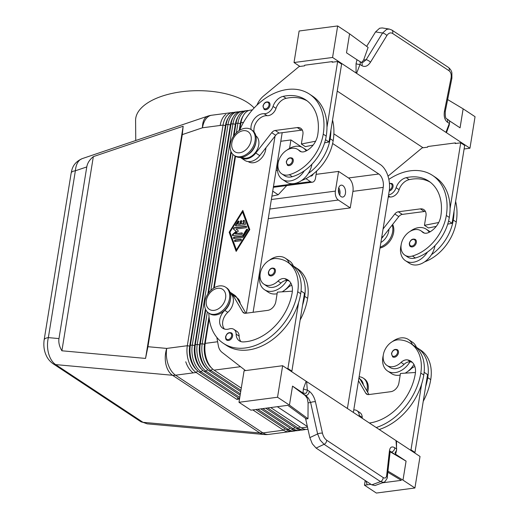 <?xml version="1.0" encoding="UTF-8"?>
<svg xmlns="http://www.w3.org/2000/svg" width="519" height="519" viewBox="0 0 519 519"><rect width="100%" height="100%" fill="white"/><g stroke="black" fill="none" stroke-linecap="round" stroke-linejoin="round"><path stroke-width="0.78" d="M254.141 107.997A61.793 29.207 179.5 0 0 247.79 102.691A61.793 29.207 179.5 0 0 178.523 92.2A61.793 29.207 179.5 0 0 135.595 120.395L135.757 140.513M305.912 178.627L310.537 181.682L273.468 186.542M316.661 171.023L315.533 177.998A6.864 4.035 -97.5 0 1 313.645 181.689A6.864 4.035 -97.5 0 1 312.451 182.182A6.864 4.035 -97.5 0 1 310.537 181.682M269.828 209.027L338.33 200.042A6.864 4.035 -97.5 0 1 335.825 196.338A6.864 4.035 -97.5 0 1 335.384 191.115L271.366 199.51M301.786 147.117L290.925 139.942L289.557 148.402M290.925 139.942L280.798 141.265M272.722 191.141L278.197 194.761L271.911 196.143M338.33 200.042L350.247 207.911L352.926 191.362A10.296 6.053 82.5 0 0 348.502 177.972L338.576 171.413L335.384 191.115M342.871 185.594A6.007 3.529 -97.5 0 1 345.563 192.049A6.007 3.529 -97.5 0 1 342.761 197.064A6.007 3.529 -97.5 0 1 341.08 196.623A6.007 3.529 -97.5 0 1 338.388 190.162A6.007 3.529 -97.5 0 1 341.197 185.153A6.007 3.529 -97.5 0 1 342.871 185.594M338.738 187.787A6.007 3.529 -97.5 0 1 339.705 195.15M332.627 143.504L378.792 174.001A10.296 6.053 -97.5 0 1 383.217 187.385L347.483 408.018A10.296 6.053 -97.5 0 1 347.393 408.498M350.247 207.911L268.265 218.661M313.281 173.91A6.007 3.529 -97.5 0 1 310.991 176.084A6.007 3.529 -97.5 0 1 310.304 176.058M338.576 171.413L316.116 174.358M286.748 185.555L278.197 194.761M252.818 409.913L283.523 430.199L262.925 432.904A20.598 14.85 -56.6 0 1 261.381 433.021A20.598 14.85 -56.6 0 1 259.876 432.976A20.598 13.312 95.2 0 0 264.119 434.507A20.598 20.598 0 0 0 268.667 434.416A20.598 12.106 -97.5 0 1 262.925 432.904L175.571 375.198A20.598 12.106 -97.5 0 1 166.722 348.418A20.598 13.312 95.2 0 0 165.892 364.15A20.598 13.312 95.2 0 0 172.522 375.269L259.876 432.976L142.997 422.31A10.296 7.422 123.4 0 1 140.383 421.409L147.162 423.828L142.997 422.31L55.65 364.604C52.4 362.359 50.045 358.642 48.578 353.439C47.216 348.171 47.138 342.897 48.351 337.616A10.296 3.782 -170.8 0 0 44.258 339.536A10.296 3.782 -170.8 0 0 44.147 339.893A10.296 3.782 -170.8 0 0 44.141 339.906L71.161 173.074A10.296 3.782 9.2 0 1 71.168 173.061A10.296 3.782 9.2 0 1 71.278 172.704A10.296 3.782 9.2 0 1 75.372 170.783C75.839 165.691 77.357 162.045 79.932 159.858L82.041 158.684L207.769 116.146A20.598 10.471 71.3 0 0 205.881 117.249A20.598 10.471 71.3 0 0 202.462 127.791A20.598 12.106 -97.5 0 1 211.694 115.237A20.598 20.598 0 0 0 207.769 116.146M86.777 166.93C87.445 163.07 89.638 159.638 93.342 156.628L183.162 126.24L182.299 134.609L147.947 346.705L145.554 358.421L61.891 350.786C59.367 346.53 58.394 342.462 58.978 338.589L86.777 166.93L75.372 170.783L48.351 337.616L58.978 338.589M182.299 134.609L202.462 127.791L220.166 125.468A20.598 12.106 -97.5 0 1 225.823 114.401A20.598 12.106 82.5 0 0 220.166 125.468L223.06 125.085L187.327 345.719A20.598 12.106 82.5 0 0 188.65 361.393A20.598 12.106 82.5 0 0 196.176 372.499L236.872 399.383L239.512 399.04M233.829 112.5A20.598 12.106 82.5 0 0 232.291 112.532A20.598 12.106 82.5 0 0 228.71 114.018A20.598 12.106 82.5 0 0 223.06 125.085L225.428 125.559A18.879 11.1 -97.5 0 1 228.172 118.047M353.355 412.436A20.598 12.106 -97.5 0 0 353.439 411.956L389.172 191.323A20.598 12.106 -97.5 0 0 387.849 175.643A20.598 12.106 -97.5 0 0 380.323 164.542L333.873 133.857M239.81 129.828L240.959 122.737A20.598 12.106 -97.5 0 1 242.308 117.722A20.598 12.106 -97.5 0 1 246.609 111.669A20.598 12.106 -97.5 0 1 250.19 110.184L252.416 109.892M248.698 110.547A20.598 12.106 82.5 0 0 247.161 110.586A20.598 12.106 82.5 0 0 243.586 112.072A20.598 12.106 82.5 0 0 237.929 123.139L236.366 132.793M234.056 135.42L236.002 123.392A20.598 12.106 -97.5 0 1 237.352 118.371A20.598 12.106 -97.5 0 1 241.653 112.325A20.598 12.106 -97.5 0 1 245.234 110.839L247.161 110.586M243.742 111.196A20.598 12.106 82.5 0 0 242.204 111.235A20.598 12.106 82.5 0 0 238.63 112.72A20.598 12.106 82.5 0 0 232.973 123.788L197.239 344.421A20.598 12.106 82.5 0 0 198.563 360.095A20.598 12.106 82.5 0 0 206.088 371.195L240.355 393.837M240.135 395.212L204.162 371.448A20.598 12.106 -97.5 0 1 200.34 367.718A20.598 12.106 -97.5 0 1 196.636 360.348A20.598 12.106 -97.5 0 1 195.313 344.674L231.046 124.041A20.598 12.106 -97.5 0 1 232.395 119.02A20.598 12.106 -97.5 0 1 236.696 112.973A20.598 12.106 -97.5 0 1 240.278 111.488L242.204 111.235M238.785 111.851A20.598 12.106 82.5 0 0 237.248 111.883A20.598 12.106 82.5 0 0 233.673 113.369A20.598 12.106 82.5 0 0 228.016 124.437L192.283 345.07A20.598 12.106 82.5 0 0 193.606 360.744A20.598 12.106 82.5 0 0 201.132 371.851L239.784 397.379M239.557 398.761L199.205 372.104A20.598 12.106 -97.5 0 1 195.384 368.367A20.598 12.106 -97.5 0 1 191.673 360.997A20.598 12.106 -97.5 0 1 190.356 345.323L226.089 124.69A20.598 12.106 -97.5 0 1 227.439 119.668A20.598 12.106 -97.5 0 1 231.74 113.622A20.598 12.106 -97.5 0 1 235.321 112.136L237.248 111.883M140.383 421.409L53.029 363.709A10.296 7.422 -56.6 0 0 55.65 364.604L172.522 375.269A20.598 14.85 -56.6 0 0 174.027 375.321A20.598 14.85 -56.6 0 0 175.571 375.198L193.282 372.876A20.598 12.106 -97.5 0 1 185.757 361.775A20.598 12.106 82.5 0 0 193.282 372.876L196.176 372.499L197.661 370.897M196.513 369.749A18.879 11.1 -97.5 0 1 190.908 360.562A18.879 11.1 -97.5 0 1 189.695 346.192L225.428 125.559L189.967 346.16A18.879 11.1 82.5 0 0 191.18 360.53A18.879 11.1 82.5 0 0 194.58 367.283L195.384 368.367M284.905 428.713L283.523 430.199A20.598 12.106 82.5 0 0 289.265 431.711A20.598 12.106 82.5 0 0 290.763 431.354M292.521 386.13L305.334 395.621L307.332 398.547L308.085 402.874L307.981 418.723L306.327 418.943L287.779 405.326L257.781 409.264L288.48 429.55A20.598 12.106 82.5 0 0 294.221 431.062L292.294 431.315A20.598 12.106 -97.5 0 1 286.553 429.803L255.841 409.517M262.731 408.615L293.436 428.902A20.598 12.106 82.5 0 0 299.178 430.413L297.251 430.666A20.598 12.106 -97.5 0 1 291.509 429.155L260.798 408.868M267.687 407.966L298.393 428.253A20.598 12.106 82.5 0 0 304.134 429.764L302.207 430.017A20.598 12.106 -97.5 0 1 296.466 428.506L265.754 408.219M307.968 429.258L307.164 429.369A20.598 12.106 -97.5 0 1 301.422 427.857L270.71 407.564M241.283 388.128L214.075 370.151A20.598 12.106 -97.5 0 1 210.253 366.414A20.598 12.106 -97.5 0 1 206.549 359.051A20.598 12.106 -97.5 0 1 205.226 343.37L209.235 318.621M207.347 311.951L202.196 343.766A20.598 12.106 82.5 0 0 203.519 359.446A20.598 12.106 82.5 0 0 211.045 370.547L240.933 390.294M240.706 391.67L209.118 370.8A20.598 12.106 -97.5 0 1 205.297 367.069A20.598 12.106 -97.5 0 1 201.593 359.699A20.598 12.106 -97.5 0 1 200.269 344.019L205.803 309.83M294.221 431.062A20.598 12.106 82.5 0 0 295.72 430.699M304.134 429.764A20.598 12.106 82.5 0 0 305.633 429.401M299.178 430.413A20.598 12.106 82.5 0 0 300.676 430.05M61.891 350.786L93.342 156.628M145.554 358.421L183.162 126.24M338.407 189.636A4.223 2.478 -97.5 0 1 338.907 193.451M253.097 312.295L282.187 132.695M388.582 194.956A8.583 6.189 -56.6 0 0 396.12 187.716A12.015 8.661 123.4 0 1 406.241 177.673A48.059 34.643 123.4 0 1 428.759 181.137A48.059 34.643 123.4 0 1 440.819 216.183A17.166 12.372 123.4 0 1 428.331 232.668A8.583 6.189 123.4 0 1 422.966 232.486A8.583 6.189 123.4 0 1 422.213 231.863A14.59 10.516 -56.6 0 0 420.941 230.806A14.59 10.516 -56.6 0 0 413.384 229.943A14.59 10.516 -56.6 0 0 401.894 241.718A14.59 10.516 -56.6 0 0 404.852 255.153A14.59 10.516 -56.6 0 0 412.41 256.023A40.599 29.265 -56.6 0 0 446.327 215.463A54.923 39.593 -56.6 0 0 432.541 175.409A54.923 39.593 -56.6 0 0 388.848 179.392M389.419 183.272L391.968 183.538A4.288 3.095 123.4 0 1 393.045 186.665A4.288 3.095 123.4 0 1 389.218 191.011M415.265 239.402A4.288 3.095 123.4 0 1 416.342 242.529A4.288 3.095 123.4 0 1 414.006 246.207A4.288 3.095 123.4 0 1 410.529 246.564C409.725 246.304 409.322 245.202 409.329 243.249C410.535 239.72 412.514 238.435 415.265 239.402M420.941 230.806L423.919 232.778A14.59 10.516 123.4 0 1 424.38 233.109M401.109 245.091A18.879 13.611 -56.6 0 0 405.469 260.707A18.879 13.611 -56.6 0 0 413.066 262.283A18.879 13.611 -56.6 0 0 427.481 252.072A40.599 29.265 123.4 0 1 415.388 257.988A14.59 10.516 123.4 0 1 407.83 257.126L404.852 255.153M429.252 232.24A18.879 13.611 -56.6 0 0 426.281 229.197A18.879 13.611 -56.6 0 0 418.684 227.614A18.879 13.611 -56.6 0 0 410.211 231.312M405.469 260.707L409.439 263.328A18.879 13.611 -56.6 0 0 417.036 264.911A18.879 13.611 -56.6 0 0 431.451 254.693A18.879 13.611 123.4 0 0 434.993 245.571M455.624 201.411A54.923 39.593 123.4 0 1 456.253 222.015A40.599 29.265 123.4 0 1 424.646 261.829M388.958 229.151A12.871 9.277 123.4 0 1 380.881 242.483M432.541 175.409L435.519 177.375A54.923 39.593 123.4 0 1 450.057 208.638L460.716 142.816L464.687 145.443L454.028 211.259A54.923 39.593 123.4 0 1 453.275 220.05A40.599 29.265 123.4 0 1 431.451 254.693M456.091 143.426L455.312 142.913L427.773 146.52L427.669 147.156L422.161 147.876L388.017 176.181M361.639 62.533L363.611 60.061L368.114 47.43L349.585 33.832L337.674 25.95L332.569 57.466L446.444 132.689L449.201 125.196A3.432 1.44 12.1 0 1 448.818 124.826M332.569 57.466L294.02 62.527L299.956 66.451M423.043 147.759L337.233 91.072M449.623 121.933L449.59 120.908L460.068 127.83L463.143 108.834L475.054 116.704L469.948 148.22L464.109 148.985M469.948 148.22L446.444 132.689L446.087 131.936L449.35 123.444A3.432 2.472 -56.6 0 0 449.318 120.778A3.432 2.472 -56.6 0 0 448.941 120.291A3.432 2.472 -56.6 0 0 448.922 120.272L449.59 120.908M333.003 62.118L332.225 61.599L304.685 65.212L304.582 65.842L299.074 66.568L263.652 95.924A17.166 12.372 -56.6 0 0 257.541 103.839L256.873 105.247M391.793 30.011A3.432 2.472 123.4 0 1 391.89 30.07A3.432 2.472 123.4 0 1 391.897 30.07A3.432 2.472 123.4 0 1 392.643 31.049A3.432 2.472 123.4 0 1 392.533 33.404L449.013 70.714C450.901 72.206 451.582 74.626 451.063 77.967L444.459 111.157C443.648 116.288 444.64 119.96 447.436 122.179A3.432 2.472 -56.6 0 0 447.404 119.506A3.432 2.472 -56.6 0 0 446.807 118.851L448.89 120.246M444.459 111.157L445.283 111.364M449.013 70.714A3.432 2.472 -56.6 0 0 449.13 68.359A3.432 2.472 -56.6 0 0 448.377 67.386A3.432 2.472 -56.6 0 0 448.377 67.379L391.897 30.07M391.89 30.07L389.289 29.058L386.694 29.336L382.555 33.015A3.432 1.291 31.6 0 1 384.884 33.917A3.432 1.291 31.6 0 1 386.869 35.564C388.608 33.028 390.496 32.308 392.533 33.404M389.289 29.058L382.166 27.935L379.629 28.227L375.548 31.912L382.555 33.015L366.142 59.724A3.432 1.291 31.6 0 1 368.471 60.626A3.432 1.291 31.6 0 1 370.456 62.274L386.869 35.564M363.611 60.061L366.142 59.724L362.995 62.312L361.302 62.377A3.432 2.472 123.4 0 1 361.302 62.371A3.432 2.472 123.4 0 1 361.899 63.026A3.432 2.472 123.4 0 1 361.931 65.699C364.948 67.321 367.796 66.179 370.456 62.274M349.585 33.819L346.51 52.815L356.988 59.737L356.047 63.662L356.079 72.997L356.748 72.926L360.011 64.434A3.432 1.077 6.4 0 1 356.047 63.662M356.988 59.737L361.295 62.364M359.583 61.261A3.432 2.472 123.4 0 1 359.596 61.274A3.432 2.472 123.4 0 1 359.978 61.761A3.432 2.472 123.4 0 1 360.011 64.434L361.931 65.699M366.667 46.366L375.548 31.912M447.644 99.564L463.13 108.834L460.055 127.823M337.674 25.95L299.119 31.004L294.02 62.527M239.609 130.295A54.923 39.593 123.4 0 1 309.454 94.101L312.432 96.067A54.923 39.593 123.4 0 1 326.97 127.33L337.629 61.508L332.121 62.228L332.225 61.599M454.028 211.259L452.075 223.293L447.702 224.15M450.057 208.638A54.923 39.593 123.4 0 1 449.305 217.429A40.599 29.265 123.4 0 1 427.481 252.072M430.212 182.175A48.059 34.643 -56.6 0 0 409.219 179.639A12.015 8.661 -56.6 0 0 399.098 189.688A8.583 6.189 123.4 0 1 390.178 196.999A12.015 8.661 -56.6 0 0 388.231 197.11M325.497 139.676L328.988 141.985L341.599 64.129L337.629 61.508M240.388 157.439A13.734 9.9 -56.6 0 0 240.855 157.776A13.734 9.9 -56.6 0 0 255.789 153.021L271.722 132.676A5.151 3.711 123.4 0 1 275.252 130.464L297.283 127.577A8.583 6.189 123.4 0 1 300.735 128.29A8.583 6.189 123.4 0 1 302.888 134.551L301.357 144.01L305.328 146.63L313.132 145.099M328.988 141.985L324.615 142.842M301.357 144.01L315.623 141.207M307.125 100.868A48.059 34.643 -56.6 0 0 286.131 98.331A12.015 8.661 -56.6 0 0 276.011 108.374A8.583 6.189 123.4 0 1 267.09 115.692A12.015 8.661 -56.6 0 0 257.333 120.849A12.015 8.661 -56.6 0 0 254.115 132.079M255.873 135.744A12.015 8.661 -56.6 0 0 256.334 136.212A12.871 9.277 123.4 0 1 255.951 151.762A12.871 9.277 123.4 0 1 241.724 157.302M240.855 157.776L244.825 160.403A13.734 9.9 -56.6 0 0 259.76 155.642L275.693 135.303A5.151 3.711 123.4 0 1 279.222 133.085L301.254 130.198A8.583 6.189 123.4 0 1 302.356 130.152M248.173 161.584L248.277 161.656A12.871 9.277 -56.6 0 0 259.429 160.06A12.871 9.277 -56.6 0 0 265.871 147.844M326.97 127.33A54.923 39.593 123.4 0 1 326.217 136.121A40.599 29.265 123.4 0 1 304.387 170.757A40.599 29.265 123.4 0 1 292.301 176.681A14.59 10.516 123.4 0 1 284.743 175.811L281.765 173.846A14.59 10.516 123.4 0 1 278.807 160.41A14.59 10.516 123.4 0 1 290.296 148.629A14.59 10.516 123.4 0 1 297.848 149.498A14.59 10.516 123.4 0 1 299.126 150.555A8.583 6.189 -56.6 0 0 299.872 151.178A8.583 6.189 -56.6 0 0 305.243 151.353A17.166 12.372 -56.6 0 0 317.732 134.875A48.059 34.643 -56.6 0 0 305.672 99.83A48.059 34.643 -56.6 0 0 283.153 96.365A12.015 8.661 -56.6 0 0 273.033 106.408A8.583 6.189 123.4 0 1 264.113 113.726A12.015 8.661 -56.6 0 0 251.04 129.536M306.165 150.925A18.879 13.611 -56.6 0 0 303.193 147.889A18.879 13.611 -56.6 0 0 295.596 146.306A18.879 13.611 -56.6 0 0 287.124 150.004M278.022 163.783A18.879 13.611 -56.6 0 0 282.381 179.392A18.879 13.611 -56.6 0 0 289.978 180.975A18.879 13.611 -56.6 0 0 304.387 170.757M282.381 179.392L286.352 182.02A18.879 13.611 -56.6 0 0 293.949 183.596A18.879 13.611 -56.6 0 0 308.364 173.385A18.879 13.611 123.4 0 0 311.906 164.263M297.848 149.498L300.832 151.464A14.59 10.516 123.4 0 1 301.292 151.801M309.454 94.101A54.923 39.593 123.4 0 1 323.24 134.149A40.599 29.265 123.4 0 1 289.323 174.715A14.59 10.516 123.4 0 1 281.765 173.846M255.809 142.777A12.871 9.277 123.4 0 1 248.063 154.5M292.178 158.094A4.288 3.095 123.4 0 1 293.254 161.221A4.288 3.095 123.4 0 1 290.919 164.899A4.288 3.095 123.4 0 1 287.442 165.256L286.241 161.941C287.435 158.431 289.414 157.153 292.178 158.094M268.881 102.224A4.288 3.095 123.4 0 1 269.958 105.357A4.288 3.095 123.4 0 1 267.629 109.035A4.288 3.095 123.4 0 1 264.152 109.386L262.945 106.077C264.139 102.567 266.117 101.283 268.881 102.224M330.94 129.951A54.923 39.593 123.4 0 1 330.188 138.742A40.599 29.265 123.4 0 1 308.364 173.385M301.558 180.521A40.599 29.265 -56.6 0 0 333.166 140.707A54.923 39.593 -56.6 0 0 332.536 120.103M214.224 287.805L235.522 156.297M275.038 136.14L246.363 313.178M249.795 229.554L236.158 251.397L229.151 232.259L242.795 210.416L249.795 229.554M243.002 210.986L229.547 232.525L236.346 251.092M229.151 232.259L229.547 232.525M236.411 249.821L236.807 250.08L249.399 229.917L242.535 211.992L229.949 232.155L236.411 249.821L249.003 229.658L249.399 229.917M249.003 229.658L242.535 211.992M251.183 129.627L252.176 130.282A15.447 11.133 123.4 0 1 256.055 141.551A15.447 11.133 123.4 0 1 247.66 154.792A15.447 11.133 123.4 0 1 235.146 156.063L234.153 155.408A15.447 11.133 123.4 0 1 230.28 144.146A15.447 11.133 123.4 0 1 238.669 130.898A15.447 11.133 123.4 0 1 251.183 129.627A15.447 11.133 123.4 0 1 255.063 140.896A15.447 11.133 123.4 0 1 246.668 154.137A15.447 11.133 123.4 0 1 234.153 155.408M251.118 140.467A12.015 8.661 123.4 0 1 239.694 152.761A12.015 8.661 123.4 0 1 231.837 142.997A12.015 8.661 123.4 0 1 243.262 130.697A12.015 8.661 123.4 0 1 251.118 140.467M392.182 225.038A15.447 11.133 123.4 0 1 392.643 231.779A15.447 11.133 123.4 0 1 380.142 247.089M392.643 224.455A15.447 11.133 123.4 0 1 393.636 232.434A15.447 11.133 123.4 0 1 379.979 248.056M238.253 397.898L236.872 399.383M227.439 119.668L226.939 120.927A18.879 11.1 82.5 0 0 225.707 125.527L226.089 124.69L228.016 124.437L230.384 124.91A18.879 11.1 -97.5 0 1 233.128 117.391M201.469 369.1A18.879 11.1 -97.5 0 1 195.864 359.914A18.879 11.1 -97.5 0 1 194.651 345.544L230.384 124.91L194.923 345.505A18.879 11.1 82.5 0 0 196.137 359.881A18.879 11.1 82.5 0 0 199.536 366.635L200.34 367.718M232.395 119.02L231.896 120.272A18.879 11.1 82.5 0 0 230.663 124.878L231.046 124.041L232.973 123.788L235.341 124.262A18.879 11.1 -97.5 0 1 238.085 116.743M206.426 368.451A18.879 11.1 -97.5 0 1 200.821 359.265A18.879 11.1 -97.5 0 1 199.607 344.895L205.42 309.006M207.853 293.975L230.942 151.412M233.381 136.38L235.341 124.262L233.732 135.861M237.352 118.371L236.852 119.623A18.879 11.1 82.5 0 0 235.62 124.223L236.002 123.392L237.929 123.139L240.297 123.613A18.879 11.1 -97.5 0 1 243.041 116.094M231.143 151.859L208.21 293.456M205.615 309.454L199.88 344.856A18.879 11.1 82.5 0 0 201.093 359.226A18.879 11.1 82.5 0 0 204.492 365.979L205.297 367.069M208.528 293.014L231.331 152.236M211.382 367.796A18.879 11.1 -97.5 0 1 205.777 358.616A18.879 11.1 -97.5 0 1 204.564 344.246L209.027 316.687M232.875 154.357L210.837 290.387M213.646 288.162L235.055 155.998M239.175 130.567L240.297 123.613L239.473 130.379M235.295 156.161L213.945 287.974M209.125 317.732L204.836 344.207A18.879 11.1 82.5 0 0 206.049 358.577A18.879 11.1 82.5 0 0 209.449 365.331L210.253 366.414M242.308 117.722L241.809 118.974A18.879 11.1 82.5 0 0 240.576 123.574L240.959 122.737L243.508 122.406M244.657 224.831L236.08 225.953A0.856 0.616 123.4 0 1 235.678 224.85L237.773 221.49A0.856 0.616 123.4 0 1 238.844 222.119L237.527 224.221L239.934 223.903L240.316 221.542A0.856 0.616 123.4 0 1 241.692 221.36L241.309 223.721L243.716 223.41L243.041 221.568A0.856 0.616 123.4 0 1 244.365 220.627L245.442 223.566A0.856 0.616 123.4 0 1 244.657 224.831M240.797 239.214A0.856 0.616 123.4 0 1 240.544 240.79L235.088 241.51A0.856 0.616 123.4 0 1 235.347 239.934L240.797 239.214L241.192 239.48L235.743 240.193A0.856 0.616 -56.6 0 0 234.977 241.51M243.275 236.962A0.856 0.616 123.4 0 1 242.613 237.436L234.043 238.558A0.856 0.616 123.4 0 1 234.296 236.982L242.47 235.911L246.402 229.612A0.856 0.616 123.4 0 1 247.472 230.241L243.275 236.962M235.289 233.771L241.815 232.914A0.856 0.616 123.4 0 1 241.562 234.491L232.966 235.62A0.856 0.616 123.4 0 1 232.778 234.251L236.139 231.344L233.595 229.21A0.856 0.616 123.4 0 1 234.238 227.737L245.987 226.193A0.856 0.616 123.4 0 1 245.734 227.77L236.054 229.041L238.442 231.039L235.289 233.771L242.217 233.174A0.856 0.616 -56.6 0 1 242.328 233.174M244.339 220.569A0.856 0.616 -56.6 0 0 243.443 221.834L244.112 223.67L241.309 223.721M243.716 223.41L244.112 223.67M241.64 220.919A0.856 0.616 -56.6 0 0 240.712 221.801L240.329 224.169L237.527 224.221M239.934 223.903L240.329 224.169M238.941 221.276A0.856 0.616 -56.6 0 0 238.176 221.749L236.074 225.11A0.856 0.616 -56.6 0 0 235.97 225.96M247.569 229.398A0.856 0.616 -56.6 0 0 246.804 229.872L242.866 236.177L234.692 237.248A0.856 0.616 -56.6 0 0 233.933 238.565M242.47 235.911L242.866 236.177M246.493 226.453A0.856 0.616 -56.6 0 0 246.382 226.459L234.633 227.997A0.856 0.616 -56.6 0 0 233.998 229.469L236.534 231.604L233.18 234.51A0.856 0.616 -56.6 0 0 232.849 235.62M236.139 231.344L236.534 231.604M381.536 238.455A13.734 9.9 -56.6 0 0 382.847 236.956L398.78 216.611A5.151 3.711 123.4 0 1 402.309 214.399L424.341 211.505A8.583 6.189 123.4 0 1 425.444 211.467M383.074 228.976L394.81 213.99A5.151 3.711 123.4 0 1 398.339 211.771L420.371 208.885A8.583 6.189 123.4 0 1 423.822 209.605A8.583 6.189 123.4 0 1 425.976 215.859L424.445 225.317L428.415 227.938L436.22 226.407M460.716 142.816L455.208 143.542L455.312 142.913M452.075 223.293L448.585 220.984M424.445 225.317L438.711 222.515M301.046 291.003L304.484 293.274L302.538 305.308A54.923 39.593 -56.6 0 0 304.666 296.336A40.599 29.265 -56.6 0 0 294.474 266.727L297.452 268.699A40.599 29.265 123.4 0 1 307.644 298.302A54.923 39.593 123.4 0 1 300.164 319.97M236.846 297.698L236.943 297.763A12.871 9.277 123.4 0 1 240.258 303.55M291.808 285.314A8.583 6.189 -56.6 0 0 287.909 287.649A14.59 10.516 123.4 0 1 284.555 290.212M294.474 266.727A40.599 29.265 -56.6 0 0 293.352 266.039A18.879 13.611 123.4 0 1 293.533 266.532M269.257 260.317A18.879 13.611 123.4 0 1 277.73 256.62A18.879 13.611 123.4 0 1 285.327 258.203L289.297 260.823A18.879 13.611 123.4 0 1 293.352 266.039M277.107 293.741A18.879 13.611 123.4 0 1 276.082 293.916A18.879 13.611 123.4 0 1 268.485 292.333L264.515 289.712A18.879 13.611 123.4 0 1 260.155 274.097M290.848 283.127A18.879 13.611 123.4 0 1 282.083 291.84M208.852 313.152A54.923 39.593 -56.6 0 0 223.384 343.351A54.923 39.593 -56.6 0 0 267.875 338.829A54.923 39.593 -56.6 0 0 297.718 291.743A40.599 29.265 -56.6 0 0 287.526 262.14A40.599 29.265 -56.6 0 0 275.751 258.514A14.59 10.516 -56.6 0 0 261.693 268.829A14.59 10.516 -56.6 0 0 263.899 284.159L266.876 286.131A14.59 10.516 -56.6 0 0 271.106 287.435A14.59 10.516 -56.6 0 0 280.961 283.056A8.583 6.189 123.4 0 1 286.884 280.487A18.879 13.611 123.4 0 1 272.112 291.289A18.879 13.611 123.4 0 1 264.515 289.712M285.327 258.203A18.879 13.611 123.4 0 1 289.355 263.354M263.899 284.159A14.59 10.516 -56.6 0 0 268.128 285.469A14.59 10.516 -56.6 0 0 277.983 281.09A8.583 6.189 123.4 0 1 284.633 278.619A17.166 12.372 123.4 0 1 287.902 279.949A17.166 12.372 123.4 0 1 292.21 292.469A48.059 34.643 123.4 0 1 243.379 341.917A12.015 8.661 123.4 0 1 239.33 340.84A12.015 8.661 123.4 0 1 236.151 334.145A8.583 6.189 -56.6 0 0 233.874 329.364A8.583 6.189 -56.6 0 0 229.255 328.903A12.015 8.661 123.4 0 1 222.794 328.268A12.015 8.661 123.4 0 1 224.831 310.375A12.871 9.277 -56.6 0 0 230.287 300.371M269.575 275.57C268.771 275.31 268.368 274.207 268.375 272.261C269.582 268.725 271.554 267.447 274.304 268.407A4.288 3.095 123.4 0 1 275.381 271.534A4.288 3.095 123.4 0 1 273.052 275.213A4.288 3.095 123.4 0 1 269.575 275.57A4.288 3.095 123.4 0 1 269.569 275.563M232.59 336.072A4.288 3.095 123.4 0 1 230.261 339.75A4.288 3.095 123.4 0 1 226.784 340.107A4.288 3.095 123.4 0 1 226.777 340.101C225.979 339.841 225.577 338.738 225.577 336.792C226.784 333.263 228.762 331.978 231.513 332.945A4.288 3.095 123.4 0 1 232.59 336.072M224.422 329.033A12.015 8.661 123.4 0 1 227.809 312.341A12.871 9.277 -56.6 0 0 230.371 293.443M208.632 313.002L209.624 313.658A15.447 11.133 -56.6 0 0 222.138 312.386A15.447 11.133 -56.6 0 0 230.527 299.145A15.447 11.133 -56.6 0 0 226.654 287.876L225.661 287.221A15.447 11.133 -56.6 0 0 213.147 288.493A15.447 11.133 -56.6 0 0 204.752 301.74A15.447 11.133 -56.6 0 0 208.632 313.002A15.447 11.133 -56.6 0 0 221.146 311.731A15.447 11.133 -56.6 0 0 229.534 298.49A15.447 11.133 -56.6 0 0 225.661 287.221M206.315 300.592A12.015 8.661 -56.6 0 0 214.165 310.356A12.015 8.661 -56.6 0 0 225.59 298.062A12.015 8.661 -56.6 0 0 217.74 288.292A12.015 8.661 -56.6 0 0 206.315 300.592M223.384 343.351L226.362 345.323A54.923 39.593 -56.6 0 0 298.568 302.681A54.923 39.593 -56.6 0 0 300.696 293.715A40.599 29.265 -56.6 0 0 290.504 264.106L287.526 262.14M245.532 370.592L222.113 352.414A17.166 12.372 123.4 0 1 218.35 345.797L216.851 337.421M298.568 302.681L287.909 368.503L287.026 368.62M387.953 471.129L402.991 480.127L414.921 487.996L420.027 456.473L396.516 440.942L396.029 440.994L396.626 448.98L394.706 447.715C391.826 446.074 390.074 447.073 389.464 450.706L386.655 475.631C386.246 477.993 385.072 478.622 383.126 477.512L326.646 440.203A3.432 2.472 123.4 0 1 325.984 442.629A3.432 2.472 123.4 0 1 324.07 444.316L380.557 481.632A3.432 2.472 -56.6 0 0 382.464 479.939A3.432 2.472 -56.6 0 0 383.126 477.512M282.641 365.72L244.092 370.78L238.987 402.296L277.535 397.243L282.641 365.72L396.516 440.942L396.548 450.284A3.432 1.077 -173.6 0 1 396.484 450.245M303.394 388.744A3.432 1.44 -167.9 0 0 307.287 389.964L306.69 381.978L306.152 381.251L303.394 388.744L303.005 393.032L292.528 386.11L289.446 405.112L277.535 397.243M326.646 440.203C324.673 438.724 323.279 436.401 322.461 433.229L315.461 401.823C314.216 396.964 312.133 393.434 309.201 391.229L307.287 389.964A3.432 2.472 123.4 0 1 306.372 392.76A3.432 2.472 123.4 0 1 305.795 393.383A3.432 2.472 123.4 0 1 305.788 393.389L303.005 393.032M299.191 391.112L305.899 395.549L308.565 398.384L310.622 402.536L317.622 433.942L320.165 440.099L324.07 444.316L316.11 448.085L371.766 484.85L374.99 485.544L383.95 482.235M315.461 401.823A3.432 1.064 167.4 0 0 313.217 401.81A3.432 1.064 167.4 0 0 310.622 402.536L308.085 402.874M322.461 433.229A3.432 1.064 167.4 0 0 320.217 433.209A3.432 1.064 167.4 0 0 317.622 433.942L309.837 437.627L312.315 443.816L316.11 448.085M371.766 484.85L380.557 481.632L383.671 482.365L384.813 481.762C386.999 478.803 387.816 477.279 387.271 477.188A3.432 2.303 -173.6 0 0 387.271 477.182A3.432 2.303 -173.6 0 0 386.655 475.631M390.022 452.542A3.432 2.303 -173.6 0 0 390.08 452.27A3.432 2.303 -173.6 0 0 390.08 452.257A3.432 2.303 -173.6 0 0 389.464 450.706M390.223 451.511L391.404 452.03A3.432 2.472 -56.6 0 0 393.791 450.511A3.432 2.472 -56.6 0 0 394.706 447.715M406.066 461.132L402.991 480.127L406.085 461.125A3.432 2.472 123.4 0 1 406.066 461.132L390.158 451.783M406.085 461.125L395.608 454.209L396.548 450.284M395.348 452.192L395.433 452.107A3.432 2.472 -56.6 0 1 395.128 452.406L395.608 454.209M395.433 452.107A3.432 2.472 -56.6 0 0 395.705 451.777A3.432 2.472 -56.6 0 0 396.626 448.98M309.837 437.627L305.542 418.366M382.399 482.826L401.336 480.341L387.829 472.258M277.341 406.701L307.365 426.534M365.947 481.009L367.212 484.817L364.455 485.181L376.366 493.05L414.921 487.996M370.975 484.324L367.212 484.817M365.214 480.516L364.455 485.181M379.194 429.505A54.923 39.593 -56.6 0 0 421.655 383.995L410.996 449.811L410.114 449.928M307.981 418.723L289.433 405.112M257.781 409.264L250.898 410.166L238.987 402.296M424.133 372.311L427.572 374.582L414.966 452.432L414.084 452.549M414.966 452.432L410.996 449.811M358.493 380.725L365.785 393.214A5.151 3.711 -56.6 0 0 366.661 394.148A5.151 3.711 -56.6 0 0 368.73 394.583L390.762 391.696A8.583 6.189 -56.6 0 0 398.923 382.912L400.454 373.453L415.459 372.486M358.986 377.67A13.734 9.9 123.4 0 1 359.862 378.883L369.003 394.544M362.256 418.314A12.015 8.661 123.4 0 1 362.217 417.425A8.583 6.189 -56.6 0 0 359.946 412.644L356.968 410.672A8.583 6.189 123.4 0 1 359.239 415.459A12.015 8.661 -56.6 0 0 359.278 416.348M425.625 386.616A54.923 39.593 -56.6 0 0 427.753 377.644A40.599 29.265 -56.6 0 0 417.561 348.041A40.599 29.265 -56.6 0 0 416.439 347.347A18.879 13.611 123.4 0 1 416.621 347.84M413.935 364.435A18.879 13.611 123.4 0 1 405.17 373.148M400.194 375.049A18.879 13.611 123.4 0 1 399.169 375.224A18.879 13.611 123.4 0 1 391.573 373.641L387.602 371.02A18.879 13.611 123.4 0 1 383.243 355.411M392.345 341.632A18.879 13.611 123.4 0 1 400.817 337.927A18.879 13.611 123.4 0 1 408.414 339.51L412.384 342.131A18.879 13.611 123.4 0 1 416.439 347.347M408.414 339.51A18.879 13.611 123.4 0 1 412.443 344.661M369.34 422.991A48.059 34.643 -56.6 0 0 415.297 373.777A17.166 12.372 -56.6 0 0 410.99 361.263A17.166 12.372 -56.6 0 0 407.72 359.926A8.583 6.189 -56.6 0 0 401.07 362.398A14.59 10.516 123.4 0 1 391.216 366.777A14.59 10.516 123.4 0 1 386.986 365.473L389.964 367.439A14.59 10.516 -56.6 0 0 394.193 368.743A14.59 10.516 -56.6 0 0 404.048 364.37A8.583 6.189 123.4 0 1 409.971 361.801A18.879 13.611 123.4 0 1 395.199 372.603A18.879 13.611 123.4 0 1 387.602 371.02M286.884 280.487A8.583 6.189 123.4 0 1 287.61 280.584A17.166 12.372 123.4 0 1 289.291 281.084M240.959 341.612A12.015 8.661 123.4 0 1 239.129 336.117A8.583 6.189 -56.6 0 0 236.859 331.33L233.874 329.364M229.975 292.158A13.734 9.9 123.4 0 1 230.468 292.457A13.734 9.9 123.4 0 1 232.804 294.954L242.697 311.906A5.151 3.711 -56.6 0 0 243.573 312.84A5.151 3.711 -56.6 0 0 245.643 313.275L267.674 310.381A8.583 6.189 -56.6 0 0 275.836 301.597L277.367 292.145L292.372 291.178M230.468 292.457L234.439 295.084A13.734 9.9 123.4 0 1 236.774 297.575L245.915 313.236M287.909 368.503L291.879 371.124L290.997 371.241M302.538 305.308L291.879 371.124M409.971 361.801A8.583 6.189 123.4 0 1 410.698 361.892A17.166 12.372 123.4 0 1 412.378 362.392M421.655 383.995A54.923 39.593 -56.6 0 0 423.783 375.023A40.599 29.265 -56.6 0 0 413.591 345.414L410.613 343.448A40.599 29.265 123.4 0 1 420.805 373.057A54.923 39.593 123.4 0 1 376.217 427.539M353.763 409.926A8.583 6.189 123.4 0 1 356.968 410.672M386.986 365.473A14.59 10.516 123.4 0 1 384.787 350.137A14.59 10.516 123.4 0 1 398.839 339.822A40.599 29.265 123.4 0 1 410.613 343.448M392.656 356.877A4.288 3.095 -56.6 0 0 392.662 356.877A4.288 3.095 -56.6 0 0 396.14 356.527A4.288 3.095 -56.6 0 0 398.469 352.849A4.288 3.095 -56.6 0 0 397.392 349.715C394.635 348.774 392.656 350.059 391.462 353.569L392.662 356.877M423.251 401.278A54.923 39.593 -56.6 0 0 430.731 379.61A40.599 29.265 -56.6 0 0 420.539 350.007L417.561 348.041M363.352 384.864A12.871 9.277 -56.6 0 0 360.037 379.071L359.933 379.006M407.642 371.526A14.59 10.516 -56.6 0 0 410.996 368.957A8.583 6.189 123.4 0 1 414.895 366.622M366.823 390.813A15.447 11.133 -56.6 0 0 367.115 389.373A15.447 11.133 -56.6 0 0 363.242 378.104A15.447 11.133 -56.6 0 0 359.142 376.749M367.621 392.182A15.447 11.133 -56.6 0 0 368.107 390.029A15.447 11.133 -56.6 0 0 364.234 378.76L363.242 378.104M276.069 170.485L277.451 170.303M278.671 160.825L277.607 160.968M347.483 408.018L346.809 408.109M383.217 187.385L352.926 191.362M378.792 174.001L348.502 177.972M217.623 341.742L205.226 343.37L204.564 344.246L202.196 343.766L200.269 344.019L199.607 344.895L197.239 344.421L195.313 344.674L194.651 345.544L192.283 345.07L190.356 345.323L189.967 346.16L187.327 345.719L166.722 348.418L147.947 346.705M289.862 428.065L288.48 429.55L286.553 429.803M294.818 427.416L293.436 428.902L291.509 429.155M299.774 426.767L298.393 428.253L296.466 428.506M307.482 427.059L301.422 427.857M214.075 370.151L240.498 366.686M209.118 370.8L211.045 370.547L212.531 368.951M204.162 371.448L206.088 371.195L207.574 369.599M199.205 372.104L201.132 371.851L202.618 370.248M52.763 363.521A10.296 7.422 -56.6 0 0 53.022 363.702C49.805 361.367 47.482 358.493 46.061 355.08C44.044 350.552 43.408 345.492 44.147 339.893M389.445 183.603A3.607 2.601 123.4 0 1 392.098 186.477A3.607 2.601 123.4 0 1 389.354 189.986M409.608 243.1A3.607 2.601 123.4 0 1 411.418 240.122A3.607 2.601 123.4 0 1 414.37 239.642A3.607 2.601 123.4 0 1 415.388 242.341A3.607 2.601 123.4 0 1 411.963 246.032A3.607 2.601 123.4 0 1 409.608 243.1M422.213 231.863L423.828 232.934M453.275 220.05L456.253 222.015M449.201 125.196L449.597 122.49M451.063 77.967L451.9 78.174L445.296 111.358C445.107 116.25 445.607 118.754 446.801 118.857A3.432 2.472 -56.6 0 0 446.801 118.851A3.432 2.472 -56.6 0 0 446.723 118.799M451.9 78.174L451.874 72.829C451.549 70.863 450.388 69.053 448.371 67.386M447.436 122.179L449.35 123.444M446.327 215.463L449.305 217.429M412.41 256.023L415.388 257.988M406.241 177.673L409.219 179.639M396.12 187.716L399.098 189.688M388.439 195.851L390.178 196.999M271.722 132.676L275.693 135.303M255.789 153.021L259.76 155.642M275.252 130.464L279.222 133.085M297.283 127.577L301.254 130.198M300.741 151.626L299.126 150.555M292.301 176.681L289.323 174.715M326.217 136.121L323.24 134.149M286.131 98.331L283.153 96.365M276.011 108.374L273.033 106.408M267.09 115.692L264.113 113.726M256.334 136.212L255.919 135.939M292.301 161.033A3.607 2.601 123.4 0 1 288.875 164.718A3.607 2.601 123.4 0 1 286.52 161.792A3.607 2.601 123.4 0 1 288.33 158.808A3.607 2.601 123.4 0 1 291.282 158.327A3.607 2.601 123.4 0 1 292.301 161.033M269.011 105.162A3.607 2.601 123.4 0 1 265.585 108.854A3.607 2.601 123.4 0 1 263.224 105.921A3.607 2.601 123.4 0 1 265.034 102.944A3.607 2.601 123.4 0 1 267.986 102.464A3.607 2.601 123.4 0 1 269.011 105.162M333.166 140.707L330.188 138.742M243.041 221.568L243.443 221.834M240.316 221.542L240.712 221.801M237.773 221.49L238.176 221.749M235.678 224.85L236.074 225.11M235.347 239.934L235.743 240.193M246.402 229.612L246.804 229.872M234.296 236.982L234.692 237.248M241.815 232.914L242.217 233.174M245.987 226.193L246.382 226.459M234.238 227.737L234.633 227.997M233.595 229.21L233.998 229.469M232.778 234.251L233.18 234.51M382.847 236.956L381.88 236.314M424.341 211.505L420.371 208.885M402.309 214.399L398.339 211.771M398.78 216.611L394.81 213.99M307.644 298.302L304.666 296.336M226.758 339.264A3.607 2.601 -56.6 0 0 229.677 338.972A3.607 2.601 -56.6 0 0 231.643 335.884A3.607 2.601 -56.6 0 0 229.288 332.951A3.607 2.601 -56.6 0 0 225.856 336.643A3.607 2.601 -56.6 0 0 226.758 339.264M227.809 312.341L224.831 310.375M269.556 274.733A3.607 2.601 -56.6 0 0 272.475 274.441A3.607 2.601 -56.6 0 0 274.434 271.346A3.607 2.601 -56.6 0 0 272.079 268.414A3.607 2.601 -56.6 0 0 268.654 272.105A3.607 2.601 -56.6 0 0 269.556 274.733M300.696 293.715L297.718 291.743M309.201 391.229A3.432 2.472 123.4 0 1 308.286 394.031A3.432 2.472 123.4 0 1 305.899 395.549L305.334 395.621M387.265 477.259A3.432 2.303 -173.6 0 0 387.271 477.188L390.08 452.257M390.839 452.107L391.404 452.03L398.118 456.467M367.861 394.589L365.785 393.214M359.862 378.883L358.895 378.247M239.129 336.117L236.151 334.145M287.61 280.584L284.633 278.619M280.961 283.056L277.983 281.09M232.804 294.954L236.774 297.575M242.697 311.906L244.773 313.281M420.805 373.057L423.783 375.023M359.239 415.459L362.217 417.425M407.72 359.926L410.698 361.892M401.07 362.398L404.048 364.37M397.522 352.654A3.607 2.601 -56.6 0 0 395.167 349.728A3.607 2.601 -56.6 0 0 391.741 353.413A3.607 2.601 -56.6 0 0 392.643 356.04A3.607 2.601 -56.6 0 0 395.562 355.749A3.607 2.601 -56.6 0 0 397.522 352.654M427.753 377.644L430.731 379.61M312.451 182.182L273.344 187.314M232.291 112.532L211.694 115.237M289.265 431.711L268.667 434.416M147.162 423.835L264.119 434.507M71.168 173.061C71.882 170.446 72.141 163.232 82.041 158.684M426.281 229.197L430.251 231.818M303.193 147.889L307.06 150.439M390.08 452.263L390.372 451.16L389.737 451.498"/></g></svg>
